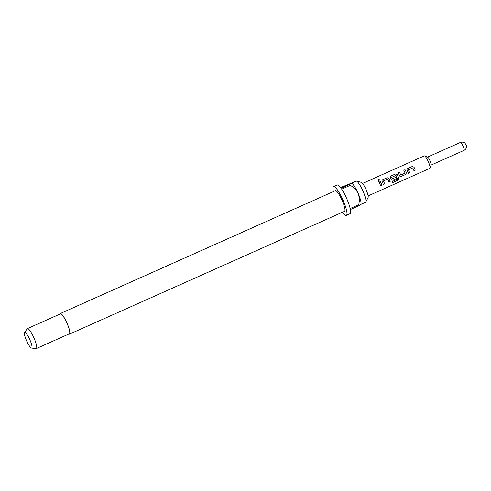 <?xml version="1.0" encoding="UTF-8"?>
<svg xmlns="http://www.w3.org/2000/svg" width="491" height="491" viewBox="0 0 491 491"><rect width="100%" height="100%" fill="white"/><g stroke="black" fill="none" stroke-linecap="round" stroke-linejoin="round"><path stroke-width="0.74" d="M379.537 179.841L378.273 179.313L377.775 180.019M379.046 180.535L379.537 179.786L378.26 179.227L377.763 179.958L379.046 180.535M408.512 169.708L408.444 169.855A6.696 1.332 65.9 0 1 408.77 170.573A6.696 1.332 65.9 0 1 409.598 172.66L409.641 172.697A6.831 1.356 65.9 0 0 408.794 170.567A6.831 1.356 65.9 0 0 408.469 169.837L412.79 167.904A6.831 1.356 65.9 0 1 413.115 168.634A6.831 1.356 65.9 0 1 413.962 170.764L415.245 170.193A6.831 1.356 65.9 0 0 414.404 168.063A6.831 1.356 65.9 0 0 413.993 167.161L412.213 166.523L407.714 168.523L407.014 169.327L407.1 170.236A6.831 1.356 65.9 0 1 407.512 171.138A6.831 1.356 65.9 0 1 408.359 173.268L409.641 172.697M407.002 169.37L407.708 168.573L412.201 166.566L413.974 167.185A6.696 1.332 65.9 0 1 414.373 168.069A6.696 1.332 65.9 0 1 415.202 170.156L415.245 170.193M408.34 173.219L409.598 172.66M398.195 172.826L399.453 172.261A6.696 1.332 65.9 0 1 400.423 174.299A6.696 1.332 65.9 0 1 400.736 175.035L400.773 175.048A6.831 1.356 65.9 0 0 400.453 174.293A6.831 1.356 65.9 0 0 399.459 172.212L398.176 172.789A6.831 1.356 65.9 0 1 399.171 174.864A6.831 1.356 65.9 0 1 399.557 175.796L400.03 176.386L401.208 176.459L405.701 174.452L406.45 172.715A6.831 1.356 65.9 0 0 406.057 171.789A6.831 1.356 65.9 0 0 405.063 169.708L403.78 170.285A6.831 1.356 65.9 0 1 404.774 172.359A6.831 1.356 65.9 0 1 405.093 173.114L400.773 175.048M403.798 170.322L405.057 169.757A6.696 1.332 65.9 0 1 406.032 171.795A6.696 1.332 65.9 0 1 406.413 172.703L406.45 172.715M391.683 177.226L391.615 177.368A6.696 1.332 65.9 0 1 391.941 178.086A6.696 1.332 65.9 0 1 392.254 178.822L392.284 178.834A6.831 1.356 65.9 0 0 391.965 178.08A6.831 1.356 65.9 0 0 391.64 177.349L395.961 175.422A6.831 1.356 65.9 0 1 396.286 176.152A6.831 1.356 65.9 0 1 397.422 179.135L392.278 181.523A6.831 1.356 65.9 0 1 392.585 182.634L397.974 180.228L398.888 178.656A6.831 1.356 65.9 0 0 397.716 175.514A6.831 1.356 65.9 0 0 397.305 174.612L395.519 173.974L391.026 175.981L390.327 176.778L390.413 177.687A6.831 1.356 65.9 0 1 390.824 178.589A6.831 1.356 65.9 0 1 391.21 179.522L391.683 180.111L392.868 180.185L396.544 178.54A6.831 1.356 65.9 0 0 396.059 177.251L392.284 178.834M390.314 176.821L391.02 176.024L395.513 174.017L397.287 174.636A6.696 1.332 65.9 0 1 397.685 175.52A6.696 1.332 65.9 0 1 398.839 178.601L398.888 178.656M391.579 180.031L392.818 180.148L396.544 178.54M396.028 177.263A6.696 1.332 65.9 0 1 396.501 178.503M383.459 180.909L383.41 181.032A6.696 1.332 65.9 0 1 383.735 181.75A6.696 1.332 65.9 0 1 384.563 183.837L384.606 183.873A6.831 1.356 65.9 0 0 383.766 181.744A6.831 1.356 65.9 0 0 383.434 181.013L387.755 179.08A6.831 1.356 65.9 0 1 388.086 179.816A6.831 1.356 65.9 0 1 388.927 181.946L390.21 181.369A6.831 1.356 65.9 0 0 389.369 179.24A6.831 1.356 65.9 0 0 388.958 178.337L387.178 177.699L382.685 179.706L381.98 180.504L382.066 181.412A6.831 1.356 65.9 0 1 382.477 182.314A6.831 1.356 65.9 0 1 383.324 184.444L384.606 183.873M381.973 180.547L382.679 179.749L387.172 177.748L388.94 178.362A6.696 1.332 65.9 0 1 389.345 179.246A6.696 1.332 65.9 0 1 390.167 181.332L390.21 181.369M383.305 184.401L384.563 183.837M378.764 181.498L380.022 180.94A6.696 1.332 65.9 0 1 380.998 182.971A6.696 1.332 65.9 0 1 381.826 185.058L381.869 185.095A6.831 1.356 65.9 0 0 381.022 182.965A6.831 1.356 65.9 0 0 380.028 180.891L378.745 181.461A6.831 1.356 65.9 0 1 379.739 183.542A6.831 1.356 65.9 0 1 380.586 185.672L381.869 185.095M362.548 183.431L424.23 155.886A6.831 1.356 65.9 0 1 424.543 155.905L427.636 157.163A4.37 0.872 65.9 0 1 430.085 160.95A4.37 0.872 65.9 0 1 431.123 164.982L429.999 168.125A6.831 1.356 65.9 0 1 429.803 168.364L368.115 195.909M424.543 155.905A6.831 1.356 65.9 0 1 428.373 161.827A6.831 1.356 65.9 0 1 429.999 168.125M351.169 183.278L356.018 181.111A11.612 2.308 65.9 0 1 356.405 181.093L361.247 182.327A8.476 1.688 65.9 0 1 366.096 189.704A8.476 1.688 65.9 0 1 368.072 197.615L365.758 202.047A11.612 2.308 65.9 0 1 365.488 202.323L360.811 204.409M356.405 181.093A11.612 2.308 65.9 0 1 363.052 191.208A11.612 2.308 65.9 0 1 365.758 202.047M59.92 314.074A11.275 2.24 65.9 0 1 60.283 313.54A11.275 2.24 65.9 0 1 67.107 323.336A11.275 2.24 65.9 0 1 69.477 334.125A11.275 2.24 65.9 0 1 68.832 334.04M60.283 313.54L335.371 190.704A11.275 2.24 65.9 0 1 342.196 200.5A11.275 2.24 65.9 0 1 344.565 211.29L69.477 334.125M24.55 332.53L27.208 328.767A10.931 2.173 65.9 0 1 27.41 328.596A10.931 2.173 65.9 0 1 34.032 338.09A10.931 2.173 65.9 0 1 36.322 348.555A10.931 2.173 65.9 0 1 36.064 348.592L31.485 348.058A8.562 1.7 65.9 0 1 26.502 340.588A8.562 1.7 65.9 0 1 24.55 332.53A8.562 1.7 65.9 0 1 29.896 339.833A8.562 1.7 65.9 0 1 31.485 348.058M27.41 328.596L60.424 313.853A10.931 2.173 65.9 0 1 67.04 323.354A10.931 2.173 65.9 0 1 69.335 333.812L36.322 348.555M360.762 204.551L360.928 204.09A11.612 2.308 -114.1 0 0 358.16 193.386A11.612 2.308 -114.1 0 0 351.654 183.327L349.641 184.438A15.712 3.124 -114.1 0 1 350.261 185.334L341.699 189.158A15.712 3.124 65.9 0 1 346.744 198.671A15.712 3.124 65.9 0 1 350.169 208.54L358.725 204.716A15.712 3.124 -114.1 0 1 358.933 205.704L350.378 209.528A15.712 3.124 65.9 0 1 350.04 213.708L346.376 215.346A15.712 3.124 65.9 0 1 342.577 212.18M333.383 191.594A15.712 3.124 65.9 0 1 333.561 186.648A15.712 3.124 65.9 0 1 343.08 200.303A15.712 3.124 65.9 0 1 346.376 215.346M333.561 186.648L337.231 185.015A15.712 3.124 65.9 0 1 341.085 188.262L349.641 184.438M351.218 183.266L340.564 187.556M350.261 185.334C353.68 187.261 356.313 189.949 358.16 193.386C359.43 197.118 359.621 200.893 358.725 204.716M358.933 205.704L360.504 204.532M380.568 185.623L381.826 185.058M388.909 181.897L390.167 181.332M392.561 182.542L397.974 180.228M397.919 180.148L398.839 178.601M399.926 176.306L401.208 176.459M401.165 176.422L405.701 174.452M405.658 174.415L406.413 172.703M413.944 170.715L415.202 170.156M460.448 142.408C463.878 141.451 465.186 143.446 464.909 143.139L466.039 144.753C466.99 147.202 466.315 149.08 464.013 150.393A4.37 0.872 -114.1 0 0 463.093 146.214A4.37 0.872 -114.1 0 0 460.448 142.408L427.52 157.114M431.086 165.099L464.013 150.393"/></g></svg>
